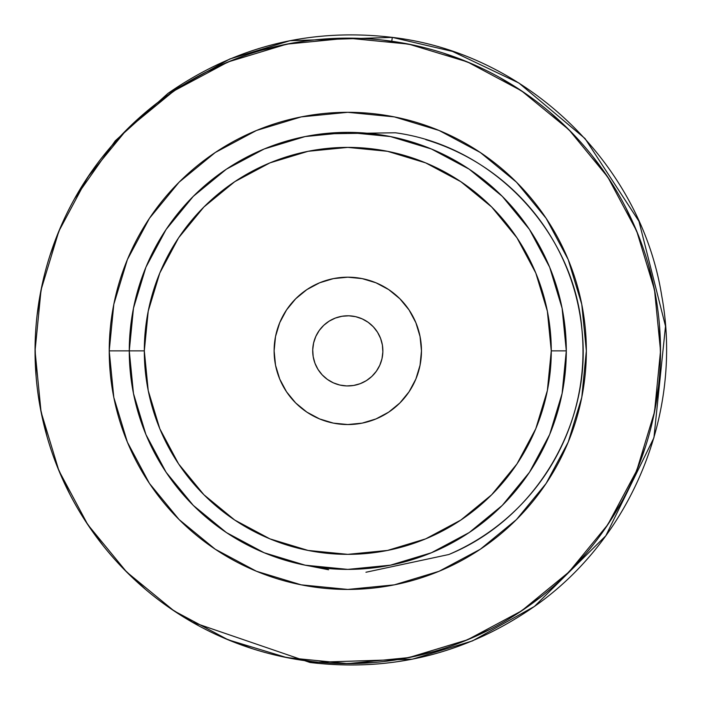 <?xml version="1.0" encoding="UTF-8"?>
<svg xmlns="http://www.w3.org/2000/svg" width="701" height="701" viewBox="0 0 701 701"><rect width="100%" height="100%" fill="white"/><g stroke="black" fill="none" stroke-linecap="round" stroke-linejoin="round"><path stroke-width="1.05" d="M421.467 350.868A73.675 73.675 0 0 1 347.792 424.543A73.675 73.675 0 0 1 274.117 350.868L275.528 336.498L279.725 322.679L286.534 309.938L295.691 298.775L306.863 289.609L319.595 282.801L333.413 278.612L347.792 277.193L362.163 278.612L375.981 282.801L388.722 289.609L399.885 298.775L409.051 309.938L415.859 322.679L420.048 336.498L421.467 350.868L420.048 365.247L415.859 379.066L409.051 391.806L399.885 402.97L388.722 412.127L375.981 418.935L362.163 423.132L347.792 424.543L333.413 423.132L319.595 418.935L306.863 412.127L295.691 402.97L286.534 391.806L279.725 379.066L275.528 365.247L274.117 350.868A73.675 73.675 0 0 1 347.792 277.193A73.675 73.675 0 0 1 421.467 350.868M566.303 350.868L551.275 350.868A203.483 203.483 0 0 1 347.792 554.351A203.483 203.483 0 0 1 144.31 350.868L148.218 390.571L159.802 428.74L178.597 463.922L203.903 494.757L234.739 520.063L269.92 538.867L308.089 550.443L347.792 554.351L387.487 550.443L425.656 538.867L460.837 520.063L491.673 494.757L516.979 463.922L535.783 428.74L547.358 390.571L551.275 350.868L547.358 311.174L535.783 273.004L516.979 237.823L491.673 206.988L460.837 181.682L425.656 162.877L387.487 151.302L347.792 147.394L308.089 151.302L269.92 162.877L234.739 181.682L203.903 206.988L178.597 237.823L159.802 273.004L148.218 311.174L144.31 350.868L129.273 350.868A218.519 218.519 0 0 0 347.792 569.387A218.519 218.519 0 0 0 566.303 350.868A218.519 218.519 0 0 1 347.792 569.387A218.519 218.519 0 0 1 129.273 350.868L109.225 350.868A238.568 238.568 0 0 1 347.792 112.309A238.568 238.568 0 0 1 586.351 350.868L581.769 397.414L568.196 442.165L546.149 483.41L516.479 519.564L480.325 549.233L439.089 571.28L394.33 584.853L347.792 589.436L301.246 584.853L256.496 571.28L215.251 549.233L179.097 519.564L149.427 483.41L127.389 442.165L113.807 397.414L109.225 350.868L113.807 304.33L127.389 259.58L149.427 218.335L179.097 182.181L215.251 152.511L256.496 130.465L301.246 116.892L347.792 112.309L394.33 116.892L439.089 130.465L480.325 152.511L516.479 182.181L546.149 218.335L568.196 259.58L581.769 304.33L586.351 350.868A238.568 238.568 0 0 1 347.792 589.436A238.568 238.568 0 0 1 109.225 350.868L144.31 350.868A203.483 203.483 0 0 1 347.792 147.394A203.483 203.483 0 0 1 551.275 350.868L566.303 350.868A218.519 218.519 0 0 0 347.792 132.358A218.519 218.519 0 0 0 129.273 350.868A218.519 218.519 0 0 1 347.792 132.358A218.519 218.519 0 0 1 566.303 350.868L562.106 393.506L549.672 434.497L529.518 472.211M261.78 551.748L268.527 554.509M257.285 549.768L259.379 550.706M258.152 550.154L257.644 549.934M260.071 150.733L257.285 151.977M268.553 147.228L261.762 150.005M306.574 136.274L295.524 138.702M87.756 177.125L126.653 129.729L87.756 177.125L58.858 231.19L41.061 289.855L35.05 350.868A312.742 312.742 0 0 1 347.792 38.134A312.742 312.742 0 0 1 660.526 350.868A312.742 312.742 0 0 1 347.792 663.61A312.742 312.742 0 0 1 35.05 350.868L41.061 411.881L58.858 470.555L87.756 524.62L126.653 572.016L87.818 524.707M521.535 90.841L568.932 129.729L521.535 90.841L467.471 61.933L408.806 44.137L347.792 38.134L286.779 44.137L228.105 61.933L174.041 90.841L126.653 129.729L173.953 90.893M607.82 524.62L568.932 572.016L607.82 524.62L636.727 470.555L654.524 411.881L660.526 350.868L654.524 289.855L636.727 231.19L607.82 177.125L568.932 129.729L607.767 177.038M174.041 610.904L126.653 572.016L174.041 610.904L228.105 639.803L286.779 657.599L347.792 663.61L408.806 657.599L467.471 639.803L521.535 610.904L568.932 572.016L521.623 610.851M295.533 563.043L306.565 565.462M347.722 132.358L305.163 136.555L264.163 148.989L226.388 169.178L193.274 196.359L166.137 229.411M129.273 350.938L133.47 393.506L145.904 434.497L166.102 472.272L193.274 505.386L166.137 472.334M129.273 350.868L133.47 308.238L145.904 267.247L166.058 229.534M166.102 229.472L193.274 196.359L226.327 169.221M347.792 132.358L390.422 136.555L431.413 148.989L469.135 169.143M469.188 169.178L502.302 196.359L529.439 229.411M529.483 229.472L549.672 267.247L562.106 308.238L566.303 350.798M529.483 472.272L502.302 505.386L469.249 532.523M469.188 532.558L431.413 552.756L390.422 565.19L347.862 569.387M347.792 569.387L305.163 565.19L264.163 552.756L226.449 532.602M226.388 532.558L193.274 505.386M377.541 332.283L373.344 326.832L377.541 332.283L380.599 338.443L382.395 345.085L382.86 351.946L381.975 358.763L379.776 365.282L376.349 371.241A35.085 35.085 0 0 1 327.42 379.434A35.085 35.085 0 0 1 319.227 330.495A35.085 35.085 0 0 1 368.165 322.311A35.085 35.085 0 0 1 376.349 371.241L371.828 376.428L366.378 380.625L371.828 376.428M47.142 437.021L40.159 407.193L47.142 437.021M36.119 376.709L35.085 346.092L36.119 376.709M329.198 321.119L323.748 325.317L329.198 321.119L335.358 318.061L342 316.274L348.861 315.8L355.679 316.686L362.198 318.885L368.165 322.311L373.344 326.832M318.035 369.462L322.232 374.912L318.035 369.462L314.986 363.302L313.189 356.66L312.725 349.799L313.61 342.982L315.8 336.462L319.227 330.495L323.748 325.317M605.138 528.572L621.323 502.494M634.861 474.954L645.647 446.222M653.551 416.56L658.519 386.295M659.466 325.027L660.491 355.652L659.457 324.992M648.434 264.724L655.417 294.551L648.425 264.689M638.523 235.615L625.835 207.689M610.448 181.121L592.547 156.183M572.288 133.137L549.864 112.178M525.496 93.522L499.41 77.338M471.869 63.8L443.155 53.022M413.485 45.109L383.21 40.141M321.952 39.195L352.568 38.169L321.908 39.203M261.639 50.227L291.476 43.243L261.604 50.235M232.539 60.146L204.613 72.825M178.036 88.212L153.107 106.114M130.053 126.373L109.093 148.796M90.438 173.165L74.262 199.25M60.715 226.791L49.937 255.523M42.025 285.176L37.057 315.45M57.061 466.121L69.749 494.047M85.128 520.624L103.029 545.553M123.297 568.607L145.712 589.567M170.089 608.223L196.166 624.398M223.707 637.945L252.439 648.723M282.1 656.635L312.366 661.604M373.633 662.541L343.008 663.575L373.668 662.541M433.937 651.518L404.109 658.502L433.972 651.509M463.046 641.599L490.972 628.911M517.548 613.533L542.478 595.631M565.523 575.363L586.483 552.949M602.396 532.488A312.742 312.742 0 0 1 35.05 350.868M366.378 380.625L360.218 383.675L353.576 385.471L346.715 385.936L339.897 385.059L333.378 382.86L327.42 379.434L322.232 374.912M322.153 133.865L395.373 132.778C493.206 146.018 574.575 232.268 582.049 330.776C592.152 423.965 535.319 519.117 448.815 554.517A221.025 221.025 -81.3 0 0 425.849 139.674A221.025 221.025 98.7 0 1 448.815 554.517L365.948 572.253M74.543 198.733L115.279 140.796L167.916 93.426C235.676 46.354 310.473 27.672 392.306 37.39L452.487 51.418L518.906 83.025L585.055 138.57L638.97 221.297L665.512 326.193L653.937 437.722L605.813 535.774L534.407 606.453L472.483 640.907L412.416 659.177L310.017 662.489L310.149 661.341L310.017 662.489L412.416 659.177L472.483 640.907L534.407 606.453L605.813 535.774L653.937 437.722L665.512 326.202L638.97 221.306L585.055 138.57L518.906 83.025L452.487 51.418L392.306 37.39L289.907 40.702L229.84 58.972L167.916 93.426L229.84 58.972L289.907 40.702L392.306 37.39L391.763 41.236L392.306 37.39C525.785 52.882 640.837 163.193 661.779 296.12C683.309 412.731 631.636 538.596 534.407 606.453C466.656 653.525 391.859 672.198 310.017 662.489L191.916 622.006M310.087 566.11L328.585 569.755"/></g></svg>
